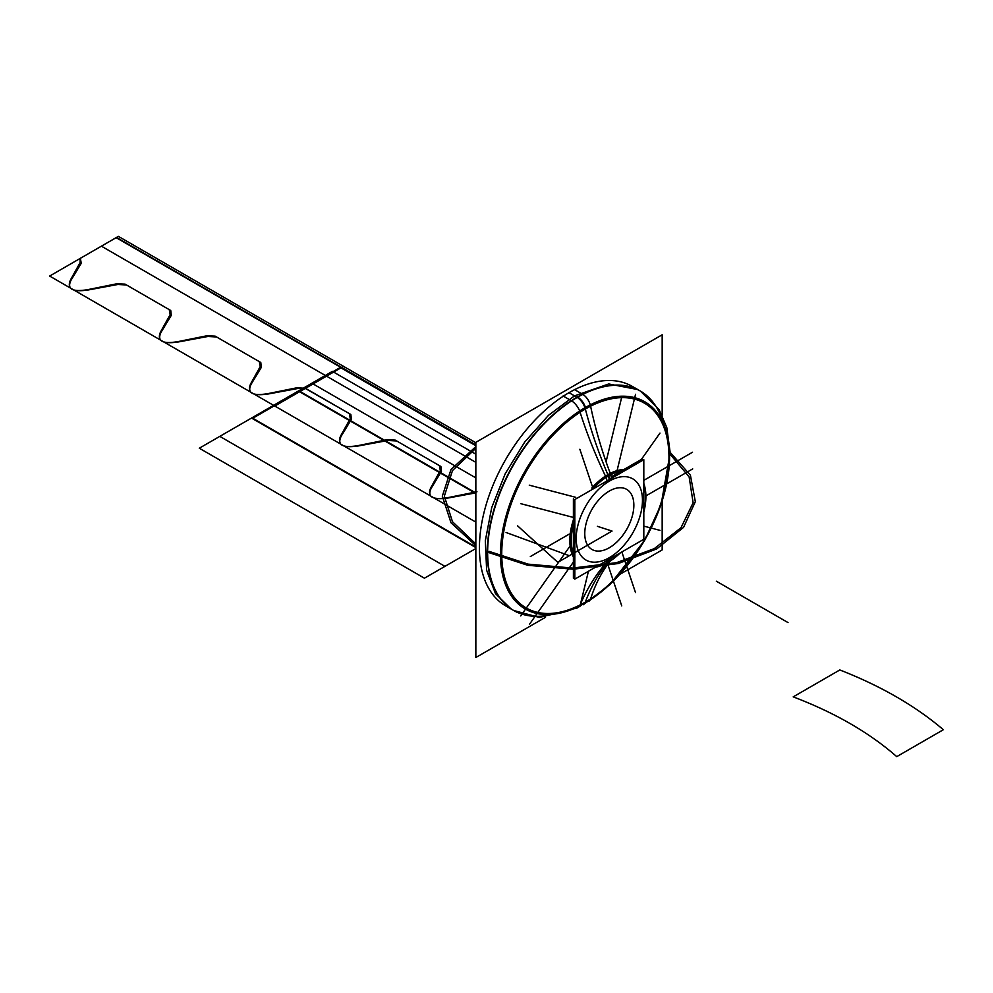 <?xml version="1.0" encoding="UTF-8"?>
<svg xmlns="http://www.w3.org/2000/svg" width="993" height="993" viewBox="0 0 993 993"><rect width="100%" height="100%" fill="white"/><g stroke="black" fill="none" stroke-linecap="round" stroke-linejoin="round"><path stroke-width="1.49" d="M662.17 415.211L662.17 334.778L475.846 442.344L475.846 657.503L545.505 617.286M620.079 574.227L662.17 549.923L662.17 501.328M508.466 607.331A126.682 73.147 -60 0 1 485.515 506.84A126.682 73.147 -60 0 1 569.001 392.694A126.682 73.147 -60 0 0 485.515 506.84A126.682 73.147 -60 0 0 508.466 607.331A126.682 73.147 -60 0 1 485.515 506.84A126.682 73.147 -60 0 1 569.001 392.694A126.682 73.147 -60 0 0 485.515 506.84A126.682 73.147 -60 0 0 508.466 607.331A126.682 73.147 -60 0 1 485.515 506.84A126.682 73.147 -60 0 1 569.001 392.694A126.682 73.147 -60 0 0 485.515 506.84A126.682 73.147 -60 0 0 508.466 607.331A126.682 73.147 -60 0 1 485.515 506.84A126.682 73.147 -60 0 1 569.001 392.694A126.682 73.147 -60 0 1 635.036 388.114A126.682 73.147 -60 0 0 569.001 392.694L576.908 397.262A126.682 73.147 120 0 0 494.142 508.9A126.682 73.147 120 0 0 513.567 610.41A126.682 73.147 -60 0 1 494.142 508.9A126.682 73.147 -60 0 1 576.908 397.262A126.682 73.147 -60 0 1 640.249 390.981A126.682 73.147 120 0 0 576.908 397.262A126.682 73.147 120 0 0 494.142 508.9A126.682 73.147 120 0 0 513.567 610.41A126.682 73.147 -60 0 1 494.142 508.9A126.682 73.147 -60 0 1 576.908 397.262A126.682 73.147 -60 0 1 640.249 390.981A126.682 73.147 120 0 0 576.908 397.262A126.682 73.147 120 0 0 488.221 537.325A126.682 73.147 120 0 0 551.922 614.456A126.682 73.147 -60 0 1 488.221 537.325A126.682 73.147 -60 0 1 576.908 397.262A126.682 73.147 120 0 0 488.221 537.325A126.682 73.147 120 0 0 551.922 614.456A126.682 73.147 -60 0 1 488.221 537.325A126.682 73.147 -60 0 1 576.908 397.262A126.682 73.147 -60 0 1 662.927 422.174A126.682 73.147 120 0 0 576.908 397.262L569.001 392.694A126.682 73.147 -60 0 1 635.036 388.114A126.682 73.147 -60 0 0 569.001 392.694L576.908 397.262A126.682 73.147 120 0 0 488.221 537.325A126.682 73.147 120 0 0 551.922 614.456A126.682 73.147 120 0 1 488.221 537.325A126.682 73.147 120 0 1 576.908 397.262A126.682 73.147 -60 0 1 662.927 422.174A126.682 73.147 120 0 0 576.908 397.262L569.001 392.694L576.908 397.262A126.682 73.147 120 0 0 488.221 537.325A126.682 73.147 120 0 0 551.922 614.456M582.841 394.395L574.314 389.479L582.841 394.395A126.682 73.147 120 0 0 495.569 505.449A126.682 73.147 120 0 0 513.877 610.596A126.682 73.147 120 0 0 517.167 612.309A126.682 73.147 120 0 1 513.877 610.596L505.35 605.668L513.877 610.596A126.682 73.147 120 0 1 495.569 505.449A126.682 73.147 120 0 1 582.841 394.395M511.147 609.019L495.495 593.677L486.632 570.218L485.341 540.639L491.734 507.51L505.251 473.661L524.726 442.034L548.496 415.335L574.5 395.872L577.107 397.374L574.5 395.872L608.771 383.956L637.841 389.591L608.771 383.956L574.5 395.872L577.107 397.374L574.5 395.872L548.496 415.335L524.726 442.034L505.251 473.661L491.734 507.51L485.341 540.639L486.632 570.218L495.495 593.677L511.147 609.019L513.766 610.534L539.497 617.435L577.566 607.84A12.673 7.758 63.2 0 1 577.541 607.853A12.673 7.758 63.2 0 1 577.541 607.853L539.497 617.435L513.753 610.521L539.398 617.435L577.591 607.828L539.398 617.435L513.729 610.509L511.147 609.019M590.276 404.871A12.673 7.758 -116.8 0 0 582.221 394.047A12.673 7.758 -116.8 0 1 590.276 404.871M590.19 599.871A12.673 6.839 57 0 1 588.874 601.311A12.673 6.839 57 0 0 590.19 599.871M585.349 409.029A118.241 68.269 120 0 0 501.738 553.846A118.241 68.269 120 0 0 585.349 602.118A304.044 175.538 60 0 1 607.865 562.485A53.783 31.056 -60 0 1 595.366 567.264A53.783 31.056 -60 0 0 607.865 562.485A304.044 175.538 -120 0 0 585.349 602.118A118.241 68.269 120 0 0 668.959 457.301A118.241 68.269 120 0 0 585.349 409.029A118.241 68.269 120 0 0 501.738 553.846A118.241 68.269 120 0 0 585.349 602.118A118.241 68.269 120 0 0 668.959 457.301A118.241 68.269 120 0 0 585.349 409.029A304.044 175.538 -120 0 0 607.865 474.654A304.044 175.538 60 0 1 585.349 409.029A118.241 68.269 120 0 0 501.738 553.846A118.241 68.269 120 0 0 585.349 602.118A304.044 175.538 60 0 1 607.865 562.485A53.783 31.056 -60 0 1 595.366 567.264A53.783 31.056 -60 0 0 607.865 562.485A304.044 175.538 -120 0 0 585.349 602.118A118.241 68.269 120 0 0 668.959 457.301A118.241 68.269 120 0 0 585.349 409.029A118.241 68.269 120 0 0 501.738 553.846A118.241 68.269 120 0 0 585.349 602.118A118.241 68.269 120 0 0 668.959 457.301A118.241 68.269 120 0 0 585.349 409.029A304.044 175.538 -120 0 0 607.865 474.654A53.783 31.056 -60 0 1 623.976 469.49A53.783 31.056 -60 0 0 607.865 474.654A304.044 175.538 60 0 1 585.349 409.029A118.241 68.269 120 0 0 501.738 553.846A118.241 68.269 120 0 0 585.349 602.118A118.241 68.269 120 0 0 668.959 457.301A118.241 68.269 120 0 0 585.349 409.029A304.044 175.538 -120 0 0 607.865 474.654A53.783 31.056 -60 0 1 623.976 469.49A53.783 31.056 -60 0 0 607.865 474.654A304.044 175.538 60 0 1 585.349 409.029A118.241 68.269 120 0 0 501.738 553.846A118.241 68.269 120 0 0 585.349 602.118A304.044 175.538 60 0 1 607.865 562.485A53.783 31.056 -60 0 1 595.366 567.264A53.783 31.056 -60 0 0 607.865 562.485A304.044 175.538 -120 0 0 585.349 602.118A304.044 175.538 60 0 1 607.865 562.485A53.783 31.056 -60 0 1 595.366 567.264A53.783 31.056 -60 0 0 607.865 562.485A304.044 175.538 -120 0 0 585.349 602.118A118.241 68.269 120 0 0 668.959 457.301A118.241 68.269 120 0 0 585.349 409.029A118.241 68.269 120 0 0 501.738 553.846A118.241 68.269 120 0 0 585.349 602.118A118.241 68.269 120 0 0 668.959 457.301A118.241 68.269 120 0 0 585.349 409.029A304.044 175.538 -120 0 0 607.865 474.654A53.783 31.056 -60 0 1 623.976 469.49A53.783 31.056 -60 0 0 607.865 474.654A53.783 31.056 -60 0 1 623.976 469.49A53.783 31.056 -60 0 0 607.865 474.654A304.044 175.538 60 0 1 585.349 409.029A118.241 68.269 120 0 0 501.738 553.846A118.241 68.269 120 0 0 585.349 602.118A118.241 68.269 120 0 0 668.959 457.301A118.241 68.269 120 0 0 585.349 409.029A304.044 175.538 -120 0 0 607.865 474.654A53.783 31.056 -60 0 0 591.754 488.097A53.783 31.056 -60 0 1 607.865 474.654A53.783 31.056 -60 0 0 591.754 488.097A53.783 31.056 -60 0 1 607.865 474.654A53.783 31.056 -60 0 0 591.754 488.097A53.783 31.056 -60 0 1 607.865 474.654A53.783 31.056 -60 0 0 591.754 488.097A53.783 31.056 -60 0 1 607.865 474.654A304.044 175.538 -120 0 1 585.349 409.029A118.241 68.269 120 0 0 501.738 553.846A118.241 68.269 120 0 0 585.349 602.118A304.044 175.538 60 0 1 607.865 562.485A53.783 31.056 -60 0 0 620.364 552.84A53.783 31.056 -60 0 1 607.865 562.485A53.783 31.056 -60 0 0 620.364 552.84A53.783 31.056 -60 0 1 607.865 562.485A53.783 31.056 -60 0 0 620.364 552.84A53.783 31.056 -60 0 1 607.865 562.485A53.783 31.056 -60 0 0 620.364 552.84A53.783 31.056 -60 0 1 607.865 562.485A304.044 175.538 60 0 0 585.349 602.118A118.241 68.269 120 0 0 668.959 457.301A118.241 68.269 120 0 0 585.349 409.029A118.241 68.269 120 0 0 501.738 553.846A118.241 68.269 120 0 0 585.349 602.118A118.241 68.269 120 0 0 668.959 457.301A118.241 68.269 120 0 0 585.349 409.029M584.877 603.111A12.673 7.311 60 0 1 583.239 604.762A12.673 7.311 -120 0 0 584.877 603.111A12.673 7.311 60 0 1 583.239 604.762A12.673 7.311 -120 0 0 584.877 603.111M577.206 397.436A12.673 7.311 60 0 1 584.964 407.751A12.673 7.311 -120 0 0 577.206 397.436A12.673 7.311 60 0 1 584.964 407.751A12.673 7.311 -120 0 0 577.206 397.436A12.673 7.311 60 0 1 584.964 407.751A12.673 7.311 -120 0 0 577.206 397.436A12.673 7.311 60 0 1 584.964 407.751A12.673 7.311 -120 0 0 577.206 397.436A12.673 7.311 -120 0 1 584.964 407.751A12.673 7.311 -120 0 0 577.206 397.436M590.326 404.846A304.044 186.212 -116.8 0 0 610.757 474.704A52.579 30.361 120 0 0 592.449 489.338A52.579 30.361 120 0 1 610.757 474.704A304.044 186.212 -116.8 0 1 590.326 404.846A119.607 69.051 120 0 0 500.435 554.206A119.607 69.051 120 0 0 590.326 599.784A304.044 164.168 57 0 1 610.757 560.387A52.579 30.361 120 0 1 596.942 566.358A52.579 30.361 120 0 0 610.757 560.387A304.044 164.168 57 0 0 590.326 599.784A119.607 69.051 120 0 1 500.435 554.206A119.607 69.051 120 0 1 590.326 404.846M574.81 519.947A52.579 30.361 120 0 0 574.81 556.651A52.579 30.361 120 0 1 574.81 519.947M573.408 557.061A53.783 31.056 -60 0 1 573.408 519.86A53.783 31.056 -60 0 0 573.408 557.061A53.783 31.056 -60 0 1 573.408 519.86A53.783 31.056 -60 0 0 573.408 557.061A53.783 31.056 -60 0 1 573.408 519.86A53.783 31.056 -60 0 0 573.408 557.061A53.783 31.056 -60 0 1 573.408 519.86A53.783 31.056 -60 0 0 573.408 557.061M579.701 605.916A304.044 186.212 63.2 0 1 606.09 563.093A52.579 30.361 120 0 0 619.905 553.101A52.579 30.361 120 0 1 606.09 563.093A304.044 186.212 63.2 0 0 579.701 605.916A119.607 69.051 120 0 0 669.58 456.557A119.607 69.051 120 0 0 579.701 410.978A304.044 164.168 -123 0 0 606.09 477.397A52.579 30.361 120 0 1 624.386 470.905A52.579 30.361 120 0 0 606.09 477.397A304.044 164.168 -123 0 1 579.701 410.978A119.607 69.051 120 0 1 669.58 456.557A119.607 69.051 120 0 1 579.701 605.916M643.812 511.594A52.579 30.361 120 0 0 643.812 485.329A52.579 30.361 120 0 1 643.812 511.594M643.812 483.504A53.783 31.056 -60 0 1 643.812 512.127A53.783 31.056 -60 0 0 643.812 483.504A53.783 31.056 -60 0 1 643.812 512.127A53.783 31.056 -60 0 0 643.812 483.504A53.783 31.056 -60 0 1 643.812 512.127A53.783 31.056 -60 0 0 643.812 483.504A53.783 31.056 -60 0 1 643.812 512.127A53.783 31.056 -60 0 0 643.812 483.504M579.564 605.978A12.673 7.758 63.2 0 1 577.554 607.84A12.673 7.758 63.2 0 0 579.564 605.978M579.664 411.003A12.673 6.839 -123 0 0 570.975 400.539A12.673 6.839 -123 0 1 579.664 411.003M643.7 393.166A126.682 73.147 120 0 0 640.559 391.168A126.682 73.147 120 0 0 571.596 400.887L563.068 395.971L571.596 400.887A126.682 73.147 120 0 1 640.559 391.168L632.032 386.24L640.559 391.168A126.682 73.147 120 0 1 643.7 393.166M607.008 560.548A12.673 7.758 63.2 0 1 605.953 563.155M607.058 480.91A12.673 6.839 -123 0 0 606.04 477.422M609.317 557.681A46.87 27.059 120 0 0 642.459 500.273A46.87 27.059 120 0 0 609.317 481.146A46.87 27.059 -60 0 1 642.459 500.273A46.87 27.059 -60 0 1 609.317 557.681A46.87 27.059 -60 0 1 576.176 538.541A46.87 27.059 -60 0 1 609.317 481.146A46.87 27.059 120 0 0 576.176 538.541A46.87 27.059 120 0 0 609.317 557.681A46.87 27.059 120 0 0 642.459 500.273A46.87 27.059 120 0 0 609.317 481.146A46.87 27.059 120 0 0 576.176 538.541A46.87 27.059 120 0 0 609.317 557.681A46.87 27.059 120 0 0 642.459 500.273A46.87 27.059 120 0 0 609.317 481.146A46.87 27.059 -60 0 1 642.459 500.273A46.87 27.059 -60 0 1 609.317 557.681A46.87 27.059 -60 0 1 576.176 538.541A46.87 27.059 -60 0 1 609.317 481.146A46.87 27.059 120 0 0 576.176 538.541A46.87 27.059 120 0 0 609.317 557.681M609.23 479.656A12.673 7.311 -120 0 0 608.374 475.995A12.673 7.311 60 0 1 609.23 479.656A12.673 7.311 -120 0 0 608.374 475.995A12.673 7.311 60 0 1 609.23 479.656A12.673 7.311 -120 0 0 608.374 475.995M608.287 561.901A12.673 7.311 -120 0 0 609.193 559.282A12.673 7.311 60 0 1 608.287 561.901A12.673 7.311 -120 0 0 609.193 559.282A12.673 7.311 60 0 1 608.287 561.901A12.673 7.311 60 0 0 609.193 559.282M574.81 579.13L643.812 539.286L643.812 459.685L574.81 499.529L574.81 579.13M609.317 547.751A34.718 20.046 120 0 0 633.857 505.238A34.718 20.046 120 0 0 609.317 491.063A34.718 20.046 120 0 0 584.765 533.576A34.718 20.046 120 0 0 609.317 547.751A34.718 20.046 -60 0 1 584.765 533.576A34.718 20.046 -60 0 1 609.317 491.063A34.718 20.046 -60 0 1 633.857 505.238A34.718 20.046 -60 0 1 609.317 547.751A34.718 20.046 120 0 0 633.857 505.238A34.718 20.046 120 0 0 609.317 491.063A34.718 20.046 120 0 0 584.765 533.576A34.718 20.046 120 0 0 609.317 547.751A34.718 20.046 120 0 0 633.857 505.238A34.718 20.046 120 0 0 609.317 491.063A34.718 20.046 120 0 0 584.765 533.576A34.718 20.046 120 0 0 609.317 547.751A34.718 20.046 -60 0 1 584.765 533.576A34.718 20.046 -60 0 1 609.317 491.063A34.718 20.046 -60 0 1 633.857 505.238A34.718 20.046 -60 0 1 609.317 547.751M611.378 478.415A12.673 7.758 -116.8 0 0 610.707 474.728M611.365 558.029A12.673 6.839 57 0 1 610.621 560.486M573.408 578.286L573.408 498.685M611.204 476.863L642.347 458.878L642.347 460.541M475.846 446.577L450.996 469.528L442.319 496.14L450.996 522.74L475.846 545.703L450.996 522.74L442.319 496.14L450.996 469.528L475.846 446.577M487.637 552.195L527.705 565.278L573.222 569.237L618.192 563.54L656.658 548.943L683.556 527.37L695.323 501.676L690.42 475.25L669.468 451.579L690.42 475.25L695.323 501.676L683.556 527.37L656.658 548.943L618.192 563.54L573.222 569.237L527.705 565.278L487.637 552.195M475.846 543.953L452.485 521.722L444.343 496.14L452.485 470.558L475.846 448.315L452.485 470.558L444.343 496.14L452.485 521.722L475.846 543.953M669.543 453.59L689.142 476.938L693.126 502.768L680.987 527.755L654.3 548.62L616.529 562.671L572.589 568.083L528.177 564.136L489.065 551.363L528.177 564.136L572.589 568.083L616.529 562.671L654.3 548.62L680.987 527.755L693.126 502.768L689.142 476.938L669.543 453.59M577.218 397.436L568.691 392.52L577.218 397.436M475.846 445.336L341.269 367.646L475.846 445.336L341.269 367.646L475.846 445.336L341.269 367.646L475.846 445.336L341.269 367.646L274.788 406.038L475.846 522.107L274.788 406.038L341.269 367.646L274.788 406.038L341.269 367.646L116.131 237.662L49.65 276.054L274.788 406.038L341.269 367.646L116.131 237.662L49.65 276.054L274.788 406.038L341.269 367.646L116.131 237.662L49.65 276.054L475.846 522.107L274.788 406.038L475.846 522.107L274.788 406.038L341.269 367.646L116.131 237.662L49.65 276.054L274.788 406.038L341.269 367.646L274.788 406.038L475.846 522.107M585.485 407.453A12.673 7.361 -119.7 0 0 577.144 396.778A12.673 7.361 -119.7 0 1 585.485 407.453A12.673 7.361 -119.7 0 0 577.144 396.778M475.846 445.199L340.959 367.323L252.768 418.239L475.846 547.019L252.768 418.239L475.846 547.019L252.768 418.239L475.846 547.019L252.768 418.239L475.846 547.019L252.768 418.239L475.846 547.019L252.768 418.239L340.959 367.323L252.768 418.239L340.959 367.323L252.768 418.239L340.959 367.323L252.768 418.239L340.959 367.323L252.768 418.239L340.959 367.323L475.846 445.199L340.748 367.199L299.377 391.081L475.846 492.962L299.377 391.081L475.846 492.962L299.377 391.081L340.748 367.199L299.377 391.081L340.748 367.199L475.846 445.199M788.02 622.586L716.35 581.203L788.02 622.586M585.014 407.726A304.044 175.538 -120 0 0 608.424 475.97A304.044 175.538 -120 0 1 585.014 407.726A304.044 175.538 -120 0 0 608.424 475.97A304.044 175.538 -120 0 1 585.014 407.726A304.044 175.538 -120 0 0 608.424 475.97A304.044 175.538 -120 0 1 585.014 407.726M475.846 442.741L343.528 366.355L475.846 442.741L343.528 366.355L475.846 442.741L343.528 366.355L475.846 442.741L343.528 366.355L326.536 376.161L475.846 462.353L326.536 376.161L343.528 366.355L326.536 376.161L343.528 366.355L118.39 236.371L101.398 246.177L475.846 462.353L326.536 376.161L343.528 366.355L118.39 236.371L101.398 246.177L326.536 376.161L343.528 366.355L326.536 376.161L475.846 462.353L326.536 376.161L343.528 366.355L326.536 376.161L343.528 366.355L118.39 236.371L101.398 246.177L475.846 462.353M608.883 559.456A12.673 7.385 60.5 0 1 607.939 562.1M609.541 479.482A12.673 7.385 -119.5 0 0 608.709 475.796M475.846 454.198L332.382 371.382L219.813 436.374L444.963 566.358L475.846 548.521L424.433 578.199L475.846 548.521L424.433 578.199L475.846 548.521L444.963 566.358L219.813 436.374L444.963 566.358L219.813 436.374L332.382 371.382L219.813 436.374L332.382 371.382L475.846 454.198M170.151 314.632L160.605 331.799C156.571 340.909 162.455 344.298 178.231 341.977L207.959 336.466L216.586 336.975L259.31 361.651L260.203 366.628L250.658 383.794C246.624 392.905 252.507 396.294 268.284 393.973L298.024 388.462L305.298 388.424L341.642 367.435L116.504 237.451L80.16 258.441L80.085 262.636L70.54 279.803C66.519 288.913 72.39 292.314 88.178 289.981L117.906 284.47L126.533 284.979L169.257 309.655L170.151 314.632L160.605 331.799C156.571 340.909 162.455 344.298 178.231 341.977L207.959 336.466L216.586 336.975L259.31 361.651L260.203 366.628L250.658 383.794C246.624 392.905 252.507 396.294 268.284 393.973L298.024 388.462L305.298 388.424L341.642 367.435L116.504 237.451L80.16 258.441L80.085 262.636L70.54 279.803C66.519 288.913 72.39 292.314 88.178 289.981L117.906 284.47L126.533 284.979L169.257 309.655L170.151 314.632M643.812 480.351L692.518 452.237M517.564 525.831L557.818 562.361L599.735 538.156L557.818 562.361L599.735 538.156L557.818 562.361L599.735 538.156L557.818 562.361L599.735 538.156L557.818 562.361L599.735 538.156L557.818 562.361L517.564 525.831M125.056 284.135L170.734 310.499L171.305 315.302L161.139 332.109C156.745 341.009 162.269 344.199 177.697 341.666L206.805 335.795L215.121 336.13L260.787 362.495L261.37 367.298L251.192 384.092C246.81 393.005 252.334 396.195 267.75 393.662L296.857 387.791L305.496 388.3L341.642 367.435L116.504 237.451L80.359 258.329L81.252 263.306L71.074 280.113C66.692 289.013 72.216 292.203 87.645 289.671L116.74 283.799L125.056 284.135L170.734 310.499L171.305 315.302L161.139 332.109C156.745 341.009 162.269 344.199 177.697 341.666L206.805 335.795L215.121 336.13L260.787 362.495L261.37 367.298L251.192 384.092C246.81 393.005 252.334 396.195 267.75 393.662L296.857 387.791L305.496 388.3L341.642 367.435L116.504 237.451L80.359 258.329L81.252 263.306L71.074 280.113C66.692 289.013 72.216 292.203 87.645 289.671L116.74 283.799L125.056 284.135M617.199 470.086L635.557 394.283M506.058 532.484L569.324 555.72L612.048 531.056L597.401 526.315L612.048 531.056L569.324 555.72L612.048 531.056L569.324 555.72L612.048 531.056L569.324 555.72L612.048 531.056L569.324 555.72L612.048 531.056L569.324 555.72L506.058 532.484M588.427 571.273L579.862 606.673M793.221 696.863C834.815 712.689 869.334 732.623 896.753 756.629L943.35 729.731C915.496 705.961 880.99 686.039 839.817 669.952L793.221 696.863C834.815 712.689 869.334 732.623 896.753 756.629L943.35 729.731C915.496 705.961 880.99 686.039 839.817 669.952L793.221 696.863C834.815 712.689 869.334 732.623 896.753 756.629L943.35 729.731C915.496 705.961 880.99 686.039 839.817 669.952L793.221 696.863C834.815 712.689 869.334 732.623 896.753 756.629L943.35 729.731C915.496 705.961 880.99 686.039 839.817 669.952L793.221 696.863C834.815 712.689 869.334 732.623 896.753 756.629L943.35 729.731C915.496 705.961 880.99 686.039 839.817 669.952L793.221 696.863C834.815 712.689 869.334 732.623 896.753 756.629L943.35 729.731C915.496 705.961 880.99 686.039 839.817 669.952L793.221 696.863C834.815 712.689 869.334 732.623 896.753 756.629L943.35 729.731C915.496 705.961 880.99 686.039 839.817 669.952L793.221 696.863C834.815 712.689 869.334 732.623 896.753 756.629L943.35 729.731C915.496 705.961 880.99 686.039 839.817 669.952L793.221 696.863C834.815 712.689 869.334 732.623 896.753 756.629L943.35 729.731C915.496 705.961 880.99 686.039 839.817 669.952L793.221 696.863C834.815 712.689 869.334 732.623 896.753 756.629L943.35 729.731C915.496 705.961 880.99 686.039 839.817 669.952L793.221 696.863M606.065 461.807L621.68 397.324M475.846 444.914L341.642 367.435L305.298 388.424L349.375 413.634L350.256 418.624L340.711 435.778C336.689 444.889 342.56 448.29 358.349 445.956L388.077 440.458L396.704 440.966L439.427 465.63L440.309 470.608L430.763 487.774C426.742 496.885 432.613 500.286 448.402 497.952L475.846 492.863L448.402 497.952C432.613 500.286 426.742 496.885 430.763 487.774L440.309 470.608L439.427 465.63L396.704 440.966L388.077 440.458L358.349 445.956C342.56 448.29 336.689 444.889 340.711 435.778L350.256 418.624L349.375 413.634L305.298 388.424L341.642 367.435L305.496 388.3L350.839 414.491L351.423 419.294L341.244 436.088C336.863 445.001 342.386 448.191 357.815 445.658L386.91 439.775L395.226 440.11L440.892 466.487L441.475 471.278L431.297 488.084C426.916 496.996 432.439 500.174 447.868 497.642L476.963 491.771L447.868 497.642C432.439 500.174 426.916 496.996 431.297 488.084L441.475 471.278L440.892 466.487L395.226 440.11L386.91 439.775L357.815 445.658C342.386 448.191 336.863 445.001 341.244 436.088L351.423 419.294L350.839 414.491L305.496 388.3L341.642 367.435L475.846 444.914M569.572 546.746L520.729 615.933M641.354 459.449L659.985 433.072M573.408 562.05L529.418 624.361M607.766 564.285L621.742 605.879M592.2 485.999L579.862 449.27M621.854 551.971L635.495 592.548M645.971 495.867L692.704 468.895M569.25 534.097L530.336 556.564M573.085 517.353L520.878 503.699M643.812 526.129L659.985 530.361M575.766 497.332L529.269 485.167M475.846 477.894L311.864 383.224L199.295 448.215L424.433 578.199L199.295 448.215L424.433 578.199L199.295 448.215L311.864 383.224L199.295 448.215L311.864 383.224L475.846 477.894M475.846 445.733L340.276 367.472L298.918 391.354L475.846 493.509L298.918 391.354L475.846 493.509L298.918 391.354L340.276 367.472L298.918 391.354L340.276 367.472L475.846 445.733L340.276 367.472L475.846 445.733L340.487 367.596L252.309 418.512L475.846 547.565L252.309 418.512L475.846 547.565L252.309 418.512L340.487 367.596L252.309 418.512L340.487 367.596L475.846 445.733M343.528 366.355L118.39 236.371L101.398 246.177L326.536 376.161L343.528 366.355L326.536 376.161L343.528 366.355L118.39 236.371L101.398 246.177L326.536 376.161L101.398 246.177L326.536 376.161L343.528 366.355L118.39 236.371L101.398 246.177L118.39 236.371L343.528 366.355M341.269 367.646L274.788 406.038L341.269 367.646L274.788 406.038L341.269 367.646L116.131 237.662L49.65 276.054L274.788 406.038L49.65 276.054L274.788 406.038L341.269 367.646L116.131 237.662L49.65 276.054L116.131 237.662L341.269 367.646M662.927 422.174A126.682 73.147 120 0 0 576.908 397.262L569.001 392.694A126.682 73.147 -60 0 1 635.036 388.114A126.682 73.147 -60 0 0 569.001 392.694L576.908 397.262A126.682 73.147 120 0 1 662.927 422.174A126.682 73.147 120 0 0 576.908 397.262M569.001 392.694A126.682 73.147 -60 0 1 635.036 388.114M513.691 610.484L511.743 609.305L513.691 610.484M583.239 604.762L610.074 584.48L644.705 540.266L661.139 504.407L670.188 452.709L666.8 427.573L659.153 409.687L640.435 391.093L659.153 409.687L666.8 427.573L670.188 452.709L661.139 504.407L644.705 540.266L610.074 584.48L583.251 604.762M640.373 391.056L638.375 389.964L640.373 391.056M640.46 391.105L637.841 389.591L640.46 391.105"/></g></svg>
